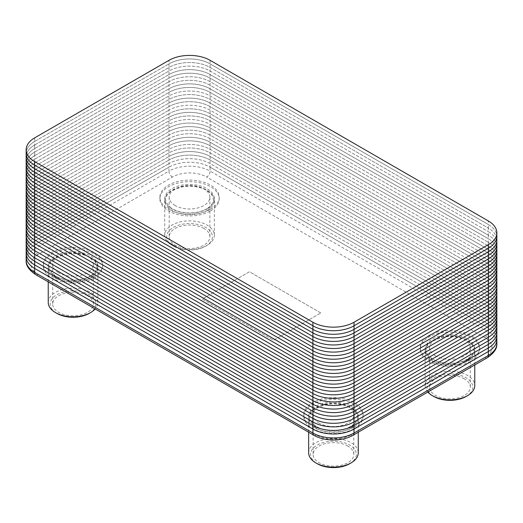<?xml version="1.0" encoding="UTF-8"?>
<svg xmlns="http://www.w3.org/2000/svg" width="523" height="523" viewBox="0 0 523 523"><rect width="100%" height="100%" fill="white"/><g stroke="black" fill="none" stroke-linecap="round" stroke-linejoin="round"><path stroke-width="0.39" stroke-dasharray="2.62 1.96" d="M34.668 137.869L34.668 141.426A29.072 16.788 0 0 0 26.15 153.298A29.072 16.788 180 0 1 34.668 141.426L34.668 144.989A29.072 16.788 0 0 0 26.15 156.861A29.072 16.788 180 0 1 34.668 144.989L34.668 148.552A29.072 16.788 0 0 0 26.15 160.417A29.072 16.788 180 0 1 34.668 148.552L34.668 152.108A29.072 16.788 0 0 0 26.15 163.98A29.072 16.788 180 0 1 34.668 152.108L34.668 155.671A29.072 16.788 0 0 0 26.15 167.543A29.072 16.788 180 0 1 34.668 155.671L34.668 159.234A29.072 16.788 0 0 0 26.15 171.099A29.072 16.788 180 0 1 34.668 159.234L34.668 162.797A29.072 16.788 0 0 0 26.15 174.662A29.072 16.788 180 0 1 34.668 162.797L34.668 166.353A29.072 16.788 0 0 0 26.15 178.225A29.072 16.788 180 0 1 34.668 166.353L34.668 169.916A29.072 16.788 0 0 0 26.15 181.788A29.072 16.788 180 0 1 34.668 169.916L34.668 173.479A29.072 16.788 0 0 0 26.15 185.345A29.072 16.788 180 0 1 34.668 173.479L34.668 177.036A29.072 16.788 0 0 0 26.15 188.908A29.072 16.788 180 0 1 34.668 177.036L34.668 180.598A29.072 16.788 0 0 0 26.15 192.471A29.072 16.788 180 0 1 34.668 180.598L34.668 184.161A29.072 16.788 0 0 0 26.15 196.027A29.072 16.788 180 0 1 34.668 184.161L34.668 187.718A29.072 16.788 0 0 0 26.15 199.59A29.072 16.788 180 0 1 34.668 187.718L34.668 191.281A29.072 16.788 0 0 0 26.15 203.153A29.072 16.788 180 0 1 34.668 191.281L34.668 194.844A29.072 16.788 0 0 0 26.15 206.709A29.072 16.788 180 0 1 34.668 194.844L34.668 198.4A29.072 16.788 0 0 0 26.15 210.272A29.072 16.788 180 0 1 34.668 198.4L34.668 201.963A29.072 16.788 0 0 0 26.15 213.835A29.072 16.788 180 0 1 34.668 201.963L34.668 205.526A29.072 16.788 0 0 0 26.15 217.391A29.072 16.788 180 0 1 34.668 205.526L34.668 209.089A29.072 16.788 0 0 0 26.15 220.954A29.072 16.788 180 0 1 34.668 209.089L34.668 212.645A29.072 16.788 0 0 0 26.15 224.517A29.072 16.788 180 0 1 34.668 212.645L34.668 216.208A29.072 16.788 0 0 0 26.15 228.08A29.072 16.788 180 0 1 34.668 216.208L34.668 219.771A29.072 16.788 0 0 0 26.15 231.637A29.072 16.788 180 0 1 34.668 219.771L34.668 223.328A29.072 16.788 0 0 0 26.15 235.2A29.072 16.788 180 0 1 34.668 223.328L34.668 226.89A29.072 16.788 0 0 0 26.15 238.763A29.072 16.788 180 0 1 34.668 226.89L34.668 230.453A29.072 16.788 0 0 0 26.15 242.319A29.072 16.788 180 0 1 34.668 230.453L34.668 234.01A29.072 16.788 0 0 0 26.15 245.882A29.072 16.788 180 0 1 34.668 234.01L34.668 237.573A29.072 16.788 0 0 0 26.15 249.445A29.072 16.788 180 0 1 34.668 237.573L34.668 241.136A29.072 16.788 0 0 0 26.15 253.001A29.072 16.788 180 0 1 34.668 241.136L34.668 244.692A29.072 16.788 0 0 0 26.15 256.564A29.072 16.788 180 0 1 34.668 244.692L168.981 167.144A29.072 16.788 180 0 1 210.102 167.144L488.332 327.784A29.072 16.788 180 0 1 496.85 339.649A29.072 16.788 0 0 0 488.332 327.784L488.332 324.221A29.072 16.788 180 0 1 496.85 336.093A29.072 16.788 0 0 0 488.332 324.221L488.332 320.658A29.072 16.788 180 0 1 496.85 332.53A29.072 16.788 0 0 0 488.332 320.658L488.332 317.101A29.072 16.788 180 0 1 496.85 328.967A29.072 16.788 0 0 0 488.332 317.101L488.332 313.539A29.072 16.788 180 0 1 496.85 325.411A29.072 16.788 0 0 0 488.332 313.539L488.332 309.976A29.072 16.788 180 0 1 496.85 321.848A29.072 16.788 0 0 0 488.332 309.976L488.332 306.419A29.072 16.788 180 0 1 496.85 318.285A29.072 16.788 0 0 0 488.332 306.419L488.332 302.856A29.072 16.788 180 0 1 496.85 314.728A29.072 16.788 0 0 0 488.332 302.856L488.332 299.293A29.072 16.788 180 0 1 496.85 311.165A29.072 16.788 0 0 0 488.332 299.293L488.332 295.737A29.072 16.788 180 0 1 496.85 307.602A29.072 16.788 0 0 0 488.332 295.737L488.332 292.174A29.072 16.788 180 0 1 496.85 304.046A29.072 16.788 0 0 0 488.332 292.174L488.332 288.611A29.072 16.788 180 0 1 496.85 300.483A29.072 16.788 0 0 0 488.332 288.611L488.332 285.048A29.072 16.788 180 0 1 496.85 296.92A29.072 16.788 0 0 0 488.332 285.048L488.332 281.492A29.072 16.788 180 0 1 496.85 293.357A29.072 16.788 0 0 0 488.332 281.492L488.332 277.929A29.072 16.788 180 0 1 496.85 289.801A29.072 16.788 0 0 0 488.332 277.929L488.332 274.366A29.072 16.788 180 0 1 496.85 286.238A29.072 16.788 0 0 0 488.332 274.366L488.332 270.809A29.072 16.788 180 0 1 496.85 282.675A29.072 16.788 0 0 0 488.332 270.809L488.332 267.246A29.072 16.788 180 0 1 496.85 279.119A29.072 16.788 0 0 0 488.332 267.246L488.332 263.684A29.072 16.788 180 0 1 496.85 275.556A29.072 16.788 0 0 0 488.332 263.684L488.332 260.127A29.072 16.788 180 0 1 496.85 271.993A29.072 16.788 0 0 0 488.332 260.127L488.332 256.564A29.072 16.788 180 0 1 496.85 268.436A29.072 16.788 0 0 0 488.332 256.564L488.332 253.001A29.072 16.788 180 0 1 496.85 264.873A29.072 16.788 0 0 0 488.332 253.001L488.332 249.445A29.072 16.788 180 0 1 496.85 261.31A29.072 16.788 0 0 0 488.332 249.445L488.332 245.882A29.072 16.788 180 0 1 496.85 257.747A29.072 16.788 0 0 0 488.332 245.882L488.332 242.319A29.072 16.788 180 0 1 496.85 254.191A29.072 16.788 0 0 0 488.332 242.319L488.332 238.756A29.072 16.788 180 0 1 496.85 250.628A29.072 16.788 0 0 0 488.332 238.756L488.332 235.2A29.072 16.788 180 0 1 496.85 247.065A29.072 16.788 0 0 0 488.332 235.2L488.332 231.637A29.072 16.788 180 0 1 496.85 243.509A29.072 16.788 0 0 0 488.332 231.637L488.332 228.074A29.072 16.788 180 0 1 496.85 239.946A29.072 16.788 0 0 0 488.332 228.074L488.332 224.517A29.072 16.788 180 0 1 496.85 236.383A29.072 16.788 0 0 0 488.332 224.517L488.332 220.954M320.815 312.963L249.471 271.777L202.185 299.078L273.529 340.264L320.815 312.963L249.471 271.777L202.185 299.078L273.529 340.264L320.815 312.963M172.413 177.036A4.844 2.798 60 0 1 168.981 171.106A29.072 16.788 180 0 1 210.102 171.106A4.844 2.798 -60 0 1 206.677 177.036A24.228 13.99 0 0 0 172.413 177.036L38.094 254.59A4.844 2.798 60 0 1 34.668 248.654L34.668 244.692L168.981 167.144L168.981 163.588A29.072 16.788 180 0 1 210.102 163.588L488.332 324.221L210.102 163.588A29.072 16.788 0 0 0 168.981 163.588L168.981 160.025A29.072 16.788 180 0 1 210.102 160.025L488.332 320.658L210.102 160.025A29.072 16.788 0 0 0 168.981 160.025L168.981 156.462A29.072 16.788 180 0 1 210.102 156.462L488.332 317.101L210.102 156.462A29.072 16.788 0 0 0 168.981 156.462L168.981 152.906A29.072 16.788 180 0 1 210.102 152.906L488.332 313.539L210.102 152.906A29.072 16.788 0 0 0 168.981 152.906L168.981 149.343A29.072 16.788 180 0 1 210.102 149.343L488.332 309.976L210.102 149.343A29.072 16.788 0 0 0 168.981 149.343L168.981 145.78A29.072 16.788 180 0 1 210.102 145.78L488.332 306.419L210.102 145.78A29.072 16.788 0 0 0 168.981 145.78L168.981 142.223A29.072 16.788 180 0 1 210.102 142.223L488.332 302.856L210.102 142.223A29.072 16.788 0 0 0 168.981 142.223L168.981 138.66A29.072 16.788 180 0 1 210.102 138.66L488.332 299.293L210.102 138.66A29.072 16.788 0 0 0 168.981 138.66L168.981 135.097A29.072 16.788 180 0 1 210.102 135.097L488.332 295.737L210.102 135.097A29.072 16.788 0 0 0 168.981 135.097L168.981 131.535A29.072 16.788 180 0 1 210.102 131.535L488.332 292.174L210.102 131.535A29.072 16.788 0 0 0 168.981 131.535L168.981 127.978A29.072 16.788 180 0 1 210.102 127.978L488.332 288.611L210.102 127.978A29.072 16.788 0 0 0 168.981 127.978L168.981 124.415A29.072 16.788 180 0 1 210.102 124.415L488.332 285.048L210.102 124.415A29.072 16.788 0 0 0 168.981 124.415L168.981 120.852A29.072 16.788 180 0 1 210.102 120.852L488.332 281.492L210.102 120.852A29.072 16.788 0 0 0 168.981 120.852L168.981 117.296A29.072 16.788 180 0 1 210.102 117.296L488.332 277.929L210.102 117.296A29.072 16.788 0 0 0 168.981 117.296L168.981 113.733A29.072 16.788 180 0 1 210.102 113.733L488.332 274.366L210.102 113.733A29.072 16.788 0 0 0 168.981 113.733L168.981 110.17A29.072 16.788 180 0 1 210.102 110.17L488.332 270.809L210.102 110.17A29.072 16.788 0 0 0 168.981 110.17L168.981 106.614A29.072 16.788 180 0 1 210.102 106.614L488.332 267.246L210.102 106.614A29.072 16.788 0 0 0 168.981 106.614L168.981 103.051A29.072 16.788 180 0 1 210.102 103.051L488.332 263.684L210.102 103.051A29.072 16.788 0 0 0 168.981 103.051L168.981 99.488A29.072 16.788 180 0 1 210.102 99.488L488.332 260.127L210.102 99.488A29.072 16.788 0 0 0 168.981 99.488L168.981 95.931A29.072 16.788 180 0 1 210.102 95.931L488.332 256.564L210.102 95.931A29.072 16.788 0 0 0 168.981 95.931L168.981 92.368A29.072 16.788 180 0 1 210.102 92.368L488.332 253.001L210.102 92.368A29.072 16.788 0 0 0 168.981 92.368L168.981 88.805A29.072 16.788 180 0 1 210.102 88.805L488.332 249.445L210.102 88.805A29.072 16.788 0 0 0 168.981 88.805L168.981 85.242A29.072 16.788 180 0 1 210.102 85.242L488.332 245.882L210.102 85.242A29.072 16.788 0 0 0 168.981 85.242L168.981 81.686A29.072 16.788 180 0 1 210.102 81.686L488.332 242.319L210.102 81.686A29.072 16.788 0 0 0 168.981 81.686L168.981 78.123A29.072 16.788 180 0 1 210.102 78.123L488.332 238.756L210.102 78.123A29.072 16.788 0 0 0 168.981 78.123L168.981 74.56A29.072 16.788 180 0 1 210.102 74.56L488.332 235.2L210.102 74.56A29.072 16.788 0 0 0 168.981 74.56L168.981 71.004A29.072 16.788 180 0 1 210.102 71.004L488.332 231.637L210.102 71.004A29.072 16.788 0 0 0 168.981 71.004L168.981 67.441A29.072 16.788 180 0 1 210.102 67.441L488.332 228.074L210.102 67.441A29.072 16.788 0 0 0 168.981 67.441L168.981 63.878A29.072 16.788 180 0 1 210.102 63.878L488.332 224.517L210.102 63.878A29.072 16.788 0 0 0 168.981 63.878L168.981 60.322M210.102 60.322L210.102 167.144A29.072 16.788 0 0 0 168.981 167.144L168.981 171.106L34.668 248.654A29.072 16.788 180 0 0 26.15 260.519M38.094 254.59A24.228 13.99 0 0 0 38.094 274.372L316.323 435.005A24.228 13.99 0 0 0 350.587 435.005L484.906 357.457A24.228 13.99 0 0 0 484.906 337.675A4.844 2.798 120 0 0 488.332 331.739L210.102 171.106L210.102 167.144L488.332 327.784L488.332 331.739A29.072 16.788 180 0 1 496.85 343.611M34.668 241.136L168.981 163.588L34.668 241.136M34.668 237.573L168.981 160.025L34.668 237.573M34.668 234.01L168.981 156.462L34.668 234.01M34.668 230.453L168.981 152.906L34.668 230.453M34.668 226.89L168.981 149.343L34.668 226.89M34.668 223.328L168.981 145.78L34.668 223.328M34.668 219.771L168.981 142.223L34.668 219.771M34.668 216.208L168.981 138.66L34.668 216.208M34.668 212.645L168.981 135.097L34.668 212.645M34.668 209.089L168.981 131.535L34.668 209.089M34.668 205.526L168.981 127.978L34.668 205.526M34.668 201.963L168.981 124.415L34.668 201.963M34.668 198.4L168.981 120.852L34.668 198.4M34.668 194.844L168.981 117.296L34.668 194.844M34.668 191.281L168.981 113.733L34.668 191.281M34.668 187.718L168.981 110.17L34.668 187.718M34.668 184.161L168.981 106.614L34.668 184.161M34.668 180.598L168.981 103.051L34.668 180.598M34.668 177.036L168.981 99.488L34.668 177.036M34.668 173.479L168.981 95.931L34.668 173.479M34.668 169.916L168.981 92.368L34.668 169.916M34.668 166.353L168.981 88.805L34.668 166.353M34.668 162.797L168.981 85.242L34.668 162.797M34.668 159.234L168.981 81.686L34.668 159.234M34.668 155.671L168.981 78.123L34.668 155.671M34.668 152.108L168.981 74.56L34.668 152.108M34.668 148.552L168.981 71.004L34.668 148.552M34.668 144.989L168.981 67.441L34.668 144.989M34.668 141.426L168.981 63.878L34.668 141.426M58.654 272.784A20.351 11.748 180 0 1 52.692 264.481A20.351 11.748 180 0 1 65.257 253.622A20.351 11.748 180 0 1 87.433 256.172A20.351 11.748 180 0 1 93.395 264.481A20.351 11.748 180 0 1 80.83 275.333A20.351 11.748 180 0 1 58.654 272.784M87.433 295.737A20.351 11.748 0 0 0 65.257 293.187A20.351 11.748 0 0 0 52.692 304.046A20.351 11.748 0 0 0 73.043 315.794A20.351 11.748 0 0 0 93.395 304.046A20.351 11.748 0 0 0 87.433 295.737M89.217 313.382A22.875 13.206 0 0 0 89.217 294.704A22.875 13.206 0 0 0 56.87 294.704A22.875 13.206 0 0 0 56.87 313.382M48.234 302.464A24.81 14.324 180 0 1 73.043 288.14A24.81 14.324 180 0 1 97.853 302.464A24.81 14.324 180 0 1 95.16 308.956M90.584 277.772A24.81 14.324 0 0 0 97.853 267.645A24.81 14.324 0 0 0 73.043 253.322A24.81 14.324 0 0 0 48.234 267.645A24.81 14.324 0 0 0 63.551 280.877A24.81 14.324 0 0 0 90.584 277.772M94.016 278.171A29.654 17.122 0 0 0 102.698 266.063A29.654 17.122 0 0 0 73.043 248.941A29.654 17.122 0 0 0 43.389 266.063A29.654 17.122 0 0 0 61.694 281.877A29.654 17.122 0 0 0 94.016 278.171M94.016 276.582A29.654 17.122 0 0 0 102.698 264.481A29.654 17.122 0 0 0 73.043 247.359A29.654 17.122 0 0 0 43.389 264.481A29.654 17.122 0 0 0 61.694 280.295A29.654 17.122 0 0 0 94.016 276.582M319.063 423.133A20.351 11.748 180 0 1 313.107 414.824A20.351 11.748 180 0 1 325.666 403.972A20.351 11.748 180 0 1 347.847 406.515A20.351 11.748 180 0 1 353.81 414.824A20.351 11.748 180 0 1 341.244 425.683A20.351 11.748 180 0 1 319.063 423.133M347.847 446.086A20.351 11.748 0 0 0 325.666 443.537A20.351 11.748 0 0 0 313.107 454.395A20.351 11.748 0 0 0 333.458 466.143A20.351 11.748 0 0 0 353.81 454.395A20.351 11.748 0 0 0 347.847 446.086M349.632 463.731A22.875 13.206 0 0 0 349.632 445.053A22.875 13.206 0 0 0 317.284 445.053A22.875 13.206 0 0 0 317.284 463.731M308.648 452.807A24.81 14.324 180 0 1 333.458 438.483A24.81 14.324 180 0 1 358.268 452.807M350.998 428.121A24.81 14.324 0 0 0 358.268 417.995A24.81 14.324 0 0 0 333.458 403.664A24.81 14.324 0 0 0 308.648 417.995A24.81 14.324 0 0 0 323.959 431.227A24.81 14.324 0 0 0 350.998 428.121M354.424 428.514A29.654 17.122 0 0 0 363.112 416.406A29.654 17.122 0 0 0 333.458 399.284A29.654 17.122 0 0 0 303.798 416.406A29.654 17.122 0 0 0 322.109 432.227A29.654 17.122 0 0 0 354.424 428.514M354.424 426.931A29.654 17.122 0 0 0 363.112 414.824A29.654 17.122 0 0 0 333.458 397.702A29.654 17.122 0 0 0 303.798 414.824A29.654 17.122 0 0 0 322.109 430.645A29.654 17.122 0 0 0 354.424 426.931M175.153 205.526A20.351 11.748 180 0 1 169.191 197.217A20.351 11.748 180 0 1 181.756 186.358A20.351 11.748 180 0 1 203.937 188.908A20.351 11.748 180 0 1 209.893 197.217A20.351 11.748 180 0 1 197.334 208.076A20.351 11.748 180 0 1 175.153 205.526M203.937 228.473A20.351 11.748 0 0 0 181.756 225.929A20.351 11.748 0 0 0 169.191 236.782A20.351 11.748 0 0 0 189.542 248.536A20.351 11.748 0 0 0 209.893 236.782A20.351 11.748 0 0 0 203.937 228.473M205.716 246.117L205.716 246.117A22.875 13.206 0 0 0 205.716 227.446A22.875 13.206 0 0 0 173.368 227.446A22.875 13.206 0 0 0 173.368 246.117A22.875 13.206 0 0 0 205.716 246.117L207.088 245.326A24.81 14.324 180 0 1 172.002 245.326A24.81 14.324 180 0 1 164.732 235.2A24.81 14.324 180 0 1 189.542 220.876A24.81 14.324 180 0 1 214.352 235.2A24.81 14.324 180 0 1 207.088 245.326L205.716 246.117M207.088 210.514A24.81 14.324 0 0 0 214.352 200.381A24.81 14.324 0 0 0 189.542 186.057A24.81 14.324 0 0 0 164.732 200.381A24.81 14.324 0 0 0 180.049 213.613A24.81 14.324 0 0 0 207.088 210.514M210.514 210.906A29.654 17.122 0 0 0 219.202 198.799A29.654 17.122 0 0 0 189.542 181.677A29.654 17.122 0 0 0 159.888 198.799A29.654 17.122 0 0 0 178.193 214.62A29.654 17.122 0 0 0 210.514 210.906M210.514 209.324A29.654 17.122 0 0 0 219.202 197.217A29.654 17.122 0 0 0 189.542 180.095A29.654 17.122 0 0 0 159.888 197.217A29.654 17.122 0 0 0 178.193 213.038A29.654 17.122 0 0 0 210.514 209.324M435.567 355.875A20.351 11.748 180 0 1 429.605 347.566A20.351 11.748 180 0 1 442.17 336.707A20.351 11.748 180 0 1 464.346 339.257A20.351 11.748 180 0 1 470.308 347.566A20.351 11.748 180 0 1 457.743 358.418A20.351 11.748 180 0 1 435.567 355.875M464.346 378.822A20.351 11.748 0 0 0 442.17 376.272A20.351 11.748 0 0 0 429.605 387.131A20.351 11.748 0 0 0 449.957 398.879A20.351 11.748 0 0 0 470.308 387.131A20.351 11.748 0 0 0 464.346 378.822M466.13 396.467A22.875 13.206 0 0 0 466.13 377.796A22.875 13.206 0 0 0 433.783 377.796A22.875 13.206 0 0 0 433.783 396.467M427.84 392.041A24.81 14.324 180 0 1 425.147 385.549A24.81 14.324 180 0 1 449.957 371.225A24.81 14.324 180 0 1 474.766 385.549M467.503 360.857A24.81 14.324 0 0 0 474.766 350.73A24.81 14.324 0 0 0 449.957 336.407A24.81 14.324 0 0 0 425.147 350.73A24.81 14.324 0 0 0 440.464 363.962A24.81 14.324 0 0 0 467.503 360.857M470.929 361.256A29.654 17.122 0 0 0 479.611 349.148A29.654 17.122 0 0 0 449.957 332.027A29.654 17.122 0 0 0 420.302 349.148A29.654 17.122 0 0 0 438.607 364.969A29.654 17.122 0 0 0 470.929 361.256M470.929 359.674A29.654 17.122 0 0 0 479.611 347.566A29.654 17.122 0 0 0 449.957 330.444A29.654 17.122 0 0 0 420.302 347.566A29.654 17.122 0 0 0 438.607 363.387A29.654 17.122 0 0 0 470.929 359.674M38.094 274.372A4.844 2.798 -60 0 1 35.669 274.608M316.323 435.005A4.844 2.798 -60 0 1 313.898 435.247M350.587 435.005A4.844 2.798 -120 0 0 353.012 435.247M484.906 357.457A4.844 2.798 -120 0 0 487.331 357.699M484.906 337.675L206.677 177.036M90.584 276.19A24.81 14.324 0 0 0 79.463 252.223A24.81 14.324 0 0 0 49.077 269.77A24.81 14.324 0 0 0 90.584 276.19M350.998 426.539A24.81 14.324 0 0 0 339.878 402.573A24.81 14.324 0 0 0 309.492 420.119A24.81 14.324 0 0 0 350.998 426.539M207.088 208.925A24.81 14.324 0 0 0 195.968 184.965A24.81 14.324 0 0 0 165.575 202.506A24.81 14.324 0 0 0 207.088 208.925M467.503 359.275A24.81 14.324 0 0 0 456.376 335.315A24.81 14.324 0 0 0 425.99 352.855A24.81 14.324 0 0 0 467.503 359.275M52.692 264.481L52.692 304.046M93.395 264.481L93.395 304.046M97.853 302.464L97.853 267.645M48.234 281.864L48.234 267.645M90.1 276.144C85.157 278.909 79.202 280.256 72.239 280.197C65.153 279.982 59.308 278.36 54.693 275.333L49.933 270.097C48.992 266.808 47.626 264.252 54.51 258.493L64.656 254.361C71.743 252.949 78.555 253.282 85.112 255.355C89.949 257.015 93.369 259.297 95.356 262.193C97.121 265.54 97.396 268.168 96.167 270.071C95.134 272.352 93.107 274.372 90.1 276.144M102.698 266.063L102.698 264.481M43.389 266.063L43.389 264.481M313.107 414.824L313.107 454.395M353.81 414.824L353.81 454.395M358.268 432.214L358.268 417.995M308.648 432.214L308.648 417.995M350.515 426.487C345.572 429.252 339.617 430.606 332.654 430.547C325.568 430.331 319.723 428.71 315.108 425.683L310.348 420.446C309.407 417.158 308.04 414.602 314.924 408.842L325.071 404.71C332.151 403.298 338.969 403.625 345.526 405.704C350.364 407.365 353.783 409.646 355.771 412.542C357.536 415.89 357.804 418.518 356.581 420.42C355.542 422.695 353.522 424.722 350.515 426.487M363.112 416.406L363.112 414.824M303.798 416.406L303.798 414.824M169.191 197.217L169.191 236.782M209.893 197.217L209.893 236.782M173.368 246.117L172.002 245.326M214.352 235.2L214.352 200.381M164.732 235.2L164.732 200.381M206.605 208.88C201.662 211.645 195.707 212.998 188.738 212.939C181.658 212.724 175.806 211.102 171.191 208.076L166.432 202.839C165.497 199.544 164.124 196.994 171.014 191.235L181.161 187.097C188.241 185.685 195.059 186.018 201.61 188.097C206.454 189.757 209.867 192.039 211.861 194.935L213.384 199.57C213.476 200.982 213.162 204.748 206.605 208.88M219.202 198.799L219.202 197.217M159.888 198.799L159.888 197.217M429.605 347.566L429.605 387.131M470.308 347.566L470.308 387.131M474.766 364.949L474.766 350.73M425.147 385.549L425.147 350.73M467.019 359.229C462.07 361.994 456.121 363.348 449.152 363.289C442.072 363.073 436.221 361.452 431.606 358.418L426.846 353.188C425.912 349.894 424.539 347.344 431.423 341.584L441.575 337.446C448.656 336.034 455.474 336.367 462.025 338.446C466.869 340.107 470.282 342.388 472.276 345.285L473.799 349.92C473.89 351.332 473.577 355.091 467.019 359.229M479.611 349.148L479.611 347.566M420.302 349.148L420.302 347.566"/><path stroke-width="0.78" d="M488.332 244.692L488.332 248.255A29.072 16.788 0 0 0 496.85 236.383A29.072 16.788 180 0 1 488.332 248.255L488.332 251.818A29.072 16.788 0 0 0 496.85 239.946A29.072 16.788 180 0 1 488.332 251.818L488.332 255.374A29.072 16.788 0 0 0 496.85 243.509A29.072 16.788 180 0 1 488.332 255.374L488.332 258.937A29.072 16.788 0 0 0 496.85 247.065A29.072 16.788 180 0 1 488.332 258.937L488.332 262.5A29.072 16.788 0 0 0 496.85 250.628A29.072 16.788 180 0 1 488.332 262.5L488.332 266.057A29.072 16.788 0 0 0 496.85 254.191A29.072 16.788 180 0 1 488.332 266.057L488.332 269.62A29.072 16.788 0 0 0 496.85 257.747A29.072 16.788 180 0 1 488.332 269.62L488.332 273.183A29.072 16.788 0 0 0 496.85 261.31A29.072 16.788 180 0 1 488.332 273.183L488.332 276.739A29.072 16.788 0 0 0 496.85 264.873A29.072 16.788 180 0 1 488.332 276.739L488.332 280.302A29.072 16.788 0 0 0 496.85 268.436A29.072 16.788 180 0 1 488.332 280.302L488.332 283.865A29.072 16.788 0 0 0 496.85 271.993A29.072 16.788 180 0 1 488.332 283.865L488.332 287.428A29.072 16.788 0 0 0 496.85 275.556A29.072 16.788 180 0 1 488.332 287.428L488.332 290.984A29.072 16.788 0 0 0 496.85 279.119A29.072 16.788 180 0 1 488.332 290.984L488.332 294.547A29.072 16.788 0 0 0 496.85 282.675A29.072 16.788 180 0 1 488.332 294.547L488.332 298.11A29.072 16.788 0 0 0 496.85 286.238A29.072 16.788 180 0 1 488.332 298.11L488.332 301.666A29.072 16.788 0 0 0 496.85 289.801A29.072 16.788 180 0 1 488.332 301.666L488.332 305.229A29.072 16.788 0 0 0 496.85 293.357A29.072 16.788 180 0 1 488.332 305.229L488.332 308.792A29.072 16.788 0 0 0 496.85 296.92A29.072 16.788 180 0 1 488.332 308.792L488.332 312.349A29.072 16.788 0 0 0 496.85 300.483A29.072 16.788 180 0 1 488.332 312.349L488.332 315.912A29.072 16.788 0 0 0 496.85 304.046A29.072 16.788 180 0 1 488.332 315.912L488.332 319.475A29.072 16.788 0 0 0 496.85 307.602A29.072 16.788 180 0 1 488.332 319.475L488.332 323.037A29.072 16.788 0 0 0 496.85 311.165A29.072 16.788 180 0 1 488.332 323.037L488.332 326.594A29.072 16.788 0 0 0 496.85 314.728A29.072 16.788 180 0 1 488.332 326.594L488.332 330.157A29.072 16.788 0 0 0 496.85 318.285A29.072 16.788 180 0 1 488.332 330.157L488.332 333.72A29.072 16.788 0 0 0 496.85 321.848A29.072 16.788 180 0 1 488.332 333.72L488.332 337.276A29.072 16.788 0 0 0 496.85 325.411A29.072 16.788 180 0 1 488.332 337.276L488.332 340.839A29.072 16.788 0 0 0 496.85 328.967A29.072 16.788 180 0 1 488.332 340.839L488.332 344.402A29.072 16.788 0 0 0 496.85 332.53A29.072 16.788 180 0 1 488.332 344.402L488.332 347.958A29.072 16.788 0 0 0 496.85 336.093A29.072 16.788 180 0 1 488.332 347.958L488.332 351.521A29.072 16.788 0 0 0 496.85 339.649A29.072 16.788 180 0 1 488.332 351.521L354.019 429.069A29.072 16.788 180 0 1 312.898 429.069L34.668 268.436A29.072 16.788 180 0 1 26.15 256.564A29.072 16.788 0 0 0 34.668 268.436L34.668 264.873A29.072 16.788 180 0 1 26.15 253.001A29.072 16.788 0 0 0 34.668 264.873L34.668 261.31A29.072 16.788 180 0 1 26.15 249.445A29.072 16.788 0 0 0 34.668 261.31L34.668 257.754A29.072 16.788 180 0 1 26.15 245.882A29.072 16.788 0 0 0 34.668 257.754L34.668 254.191A29.072 16.788 180 0 1 26.15 242.319A29.072 16.788 0 0 0 34.668 254.191L34.668 250.628A29.072 16.788 180 0 1 26.15 238.763A29.072 16.788 0 0 0 34.668 250.628L34.668 247.072A29.072 16.788 180 0 1 26.15 235.2A29.072 16.788 0 0 0 34.668 247.072L34.668 243.509A29.072 16.788 180 0 1 26.15 231.637A29.072 16.788 0 0 0 34.668 243.509L34.668 239.946A29.072 16.788 180 0 1 26.15 228.08A29.072 16.788 0 0 0 34.668 239.946L34.668 236.383A29.072 16.788 180 0 1 26.15 224.517A29.072 16.788 0 0 0 34.668 236.383L34.668 232.827A29.072 16.788 180 0 1 26.15 220.954A29.072 16.788 0 0 0 34.668 232.827L34.668 229.264A29.072 16.788 180 0 1 26.15 217.391A29.072 16.788 0 0 0 34.668 229.264L34.668 225.701A29.072 16.788 180 0 1 26.15 213.835A29.072 16.788 0 0 0 34.668 225.701L34.668 222.144A29.072 16.788 180 0 1 26.15 210.272A29.072 16.788 0 0 0 34.668 222.144L34.668 218.581A29.072 16.788 180 0 1 26.15 206.709A29.072 16.788 0 0 0 34.668 218.581L34.668 215.018A29.072 16.788 180 0 1 26.15 203.153A29.072 16.788 0 0 0 34.668 215.018L34.668 211.462A29.072 16.788 180 0 1 26.15 199.59A29.072 16.788 0 0 0 34.668 211.462L34.668 207.899A29.072 16.788 180 0 1 26.15 196.027A29.072 16.788 0 0 0 34.668 207.899L34.668 204.336A29.072 16.788 180 0 1 26.15 192.471A29.072 16.788 0 0 0 34.668 204.336L34.668 200.78A29.072 16.788 180 0 1 26.15 188.908A29.072 16.788 0 0 0 34.668 200.78L34.668 197.217A29.072 16.788 180 0 1 26.15 185.345A29.072 16.788 0 0 0 34.668 197.217L34.668 193.654A29.072 16.788 180 0 1 26.15 181.788A29.072 16.788 0 0 0 34.668 193.654L34.668 190.091A29.072 16.788 180 0 1 26.15 178.225A29.072 16.788 0 0 0 34.668 190.091L34.668 186.534A29.072 16.788 180 0 1 26.15 174.662A29.072 16.788 0 0 0 34.668 186.534L34.668 182.972A29.072 16.788 180 0 1 26.15 171.099A29.072 16.788 0 0 0 34.668 182.972L34.668 179.409A29.072 16.788 180 0 1 26.15 167.543A29.072 16.788 0 0 0 34.668 179.409L34.668 175.852A29.072 16.788 180 0 1 26.15 163.98A29.072 16.788 0 0 0 34.668 175.852L34.668 172.289A29.072 16.788 180 0 1 26.15 160.417A29.072 16.788 0 0 0 34.668 172.289L34.668 168.726A29.072 16.788 180 0 1 26.15 156.861A29.072 16.788 0 0 0 34.668 168.726L34.668 165.17A29.072 16.788 180 0 1 26.15 153.298A29.072 16.788 0 0 0 34.668 165.17L34.668 161.607A29.072 16.788 180 0 1 26.15 149.735A29.072 16.788 180 0 1 34.668 137.869L168.981 60.322A29.072 16.788 180 0 1 210.102 60.322L488.332 220.954A29.072 16.788 180 0 1 496.85 232.827A29.072 16.788 180 0 1 488.332 244.692L354.019 322.24A29.072 16.788 180 0 1 312.898 322.24L34.668 161.607M312.898 322.24L312.898 429.069A29.072 16.788 0 0 0 354.019 429.069L354.019 425.506L488.332 347.958L354.019 425.506A29.072 16.788 180 0 1 312.898 425.506L34.668 264.873L312.898 425.506A29.072 16.788 0 0 0 354.019 425.506L354.019 421.95A29.072 16.788 180 0 1 312.898 421.95L34.668 261.31L312.898 421.95A29.072 16.788 0 0 0 354.019 421.95L354.019 418.387A29.072 16.788 180 0 1 312.898 418.387L34.668 257.754L312.898 418.387A29.072 16.788 0 0 0 354.019 418.387L354.019 414.824A29.072 16.788 180 0 1 312.898 414.824L34.668 254.191L312.898 414.824A29.072 16.788 0 0 0 354.019 414.824L354.019 411.268A29.072 16.788 180 0 1 312.898 411.268L34.668 250.628L312.898 411.268A29.072 16.788 0 0 0 354.019 411.268L354.019 407.705A29.072 16.788 180 0 1 312.898 407.705L34.668 247.072L312.898 407.705A29.072 16.788 0 0 0 354.019 407.705L354.019 404.142A29.072 16.788 180 0 1 312.898 404.142L34.668 243.509L312.898 404.142A29.072 16.788 0 0 0 354.019 404.142L354.019 400.585A29.072 16.788 180 0 1 312.898 400.585L34.668 239.946L312.898 400.585A29.072 16.788 0 0 0 354.019 400.585L354.019 397.022A29.072 16.788 180 0 1 312.898 397.022L34.668 236.383L312.898 397.022A29.072 16.788 0 0 0 354.019 397.022L354.019 393.459A29.072 16.788 180 0 1 312.898 393.459L34.668 232.827L312.898 393.459A29.072 16.788 0 0 0 354.019 393.459L354.019 389.897A29.072 16.788 180 0 1 312.898 389.897L34.668 229.264L312.898 389.897A29.072 16.788 0 0 0 354.019 389.897L354.019 386.34A29.072 16.788 180 0 1 312.898 386.34L34.668 225.701L312.898 386.34A29.072 16.788 0 0 0 354.019 386.34L354.019 382.777A29.072 16.788 180 0 1 312.898 382.777L34.668 222.144L312.898 382.777A29.072 16.788 0 0 0 354.019 382.777L354.019 379.214A29.072 16.788 180 0 1 312.898 379.214L34.668 218.581L312.898 379.214A29.072 16.788 0 0 0 354.019 379.214L354.019 375.658A29.072 16.788 180 0 1 312.898 375.658L34.668 215.018L312.898 375.658A29.072 16.788 0 0 0 354.019 375.658L354.019 372.095A29.072 16.788 180 0 1 312.898 372.095L34.668 211.462L312.898 372.095A29.072 16.788 0 0 0 354.019 372.095L354.019 368.532A29.072 16.788 180 0 1 312.898 368.532L34.668 207.899L312.898 368.532A29.072 16.788 0 0 0 354.019 368.532L354.019 364.976A29.072 16.788 180 0 1 312.898 364.976L34.668 204.336L312.898 364.976A29.072 16.788 0 0 0 354.019 364.976L354.019 361.413A29.072 16.788 180 0 1 312.898 361.413L34.668 200.78L312.898 361.413A29.072 16.788 0 0 0 354.019 361.413L354.019 357.85A29.072 16.788 180 0 1 312.898 357.85L34.668 197.217L312.898 357.85A29.072 16.788 0 0 0 354.019 357.85L354.019 354.293A29.072 16.788 180 0 1 312.898 354.293L34.668 193.654L312.898 354.293A29.072 16.788 0 0 0 354.019 354.293L354.019 350.73A29.072 16.788 180 0 1 312.898 350.73L34.668 190.091L312.898 350.73A29.072 16.788 0 0 0 354.019 350.73L354.019 347.167A29.072 16.788 180 0 1 312.898 347.167L34.668 186.534L312.898 347.167A29.072 16.788 0 0 0 354.019 347.167L354.019 343.604A29.072 16.788 180 0 1 312.898 343.604L34.668 182.972L312.898 343.604A29.072 16.788 0 0 0 354.019 343.604L354.019 340.048A29.072 16.788 180 0 1 312.898 340.048L34.668 179.409L312.898 340.048A29.072 16.788 0 0 0 354.019 340.048L354.019 336.485A29.072 16.788 180 0 1 312.898 336.485L34.668 175.852L312.898 336.485A29.072 16.788 0 0 0 354.019 336.485L354.019 332.922A29.072 16.788 180 0 1 312.898 332.922L34.668 172.289L312.898 332.922A29.072 16.788 0 0 0 354.019 332.922L354.019 329.366A29.072 16.788 180 0 1 312.898 329.366L34.668 168.726L312.898 329.366A29.072 16.788 0 0 0 354.019 329.366L354.019 325.803A29.072 16.788 180 0 1 312.898 325.803L34.668 165.17L312.898 325.803A29.072 16.788 0 0 0 354.019 325.803L354.019 322.24M487.331 357.699L353.012 435.247A4.844 2.798 -120 0 0 354.019 433.024L488.332 355.477A29.072 16.788 180 0 0 496.85 343.611C497.249 348.442 494.072 353.143 487.331 357.699A4.844 2.798 -120 0 0 488.332 355.477L488.332 351.521L354.019 429.069L354.019 433.024A29.072 16.788 180 0 1 312.898 433.024L34.668 272.391A29.072 16.788 180 0 1 26.15 260.519L26.15 149.735M353.012 435.247C342.408 441.549 324.508 441.549 313.898 435.247A4.844 2.798 -60 0 1 312.898 433.024L312.898 429.069L34.668 268.436L34.668 272.391A4.844 2.798 -60 0 0 35.669 274.608C28.955 270.097 25.777 265.396 26.15 260.519M488.332 344.402L354.019 421.95L488.332 344.402M488.332 340.839L354.019 418.387L488.332 340.839M488.332 337.276L354.019 414.824L488.332 337.276M488.332 333.72L354.019 411.268L488.332 333.72M488.332 330.157L354.019 407.705L488.332 330.157M488.332 326.594L354.019 404.142L488.332 326.594M488.332 323.037L354.019 400.585L488.332 323.037M488.332 319.475L354.019 397.022L488.332 319.475M488.332 315.912L354.019 393.459L488.332 315.912M488.332 312.349L354.019 389.897L488.332 312.349M488.332 308.792L354.019 386.34L488.332 308.792M488.332 305.229L354.019 382.777L488.332 305.229M488.332 301.666L354.019 379.214L488.332 301.666M488.332 298.11L354.019 375.658L488.332 298.11M488.332 294.547L354.019 372.095L488.332 294.547M488.332 290.984L354.019 368.532L488.332 290.984M488.332 287.428L354.019 364.976L488.332 287.428M488.332 283.865L354.019 361.413L488.332 283.865M488.332 280.302L354.019 357.85L488.332 280.302M488.332 276.739L354.019 354.293L488.332 276.739M488.332 273.183L354.019 350.73L488.332 273.183M488.332 269.62L354.019 347.167L488.332 269.62M488.332 266.057L354.019 343.604L488.332 266.057M488.332 262.5L354.019 340.048L488.332 262.5M488.332 258.937L354.019 336.485L488.332 258.937M488.332 255.374L354.019 332.922L488.332 255.374M488.332 251.818L354.019 329.366L488.332 251.818M488.332 248.255L354.019 325.803L488.332 248.255M55.497 312.591L56.87 313.382A22.875 13.206 0 0 0 89.217 313.382L90.584 312.591A24.81 14.324 180 0 1 55.497 312.591A24.81 14.324 180 0 1 48.234 302.464L48.234 281.864M95.16 308.956A24.81 14.324 180 0 1 90.584 312.591L89.217 313.382M315.912 462.94L317.284 463.731A22.875 13.206 0 0 0 349.632 463.731L350.998 462.94A24.81 14.324 180 0 1 315.912 462.94A24.81 14.324 180 0 1 308.648 452.807L308.648 432.214M358.268 432.214L358.268 452.807A24.81 14.324 180 0 1 350.998 462.94L349.632 463.731M432.416 395.676L433.783 396.467A22.875 13.206 0 0 0 466.13 396.467L467.503 395.676A24.81 14.324 180 0 1 432.416 395.676A24.81 14.324 180 0 1 427.84 392.041M474.766 364.949L474.766 385.549A24.81 14.324 180 0 1 467.503 395.676L466.13 396.467M313.898 435.247L35.669 274.608M496.85 343.611L496.85 232.827"/></g></svg>
